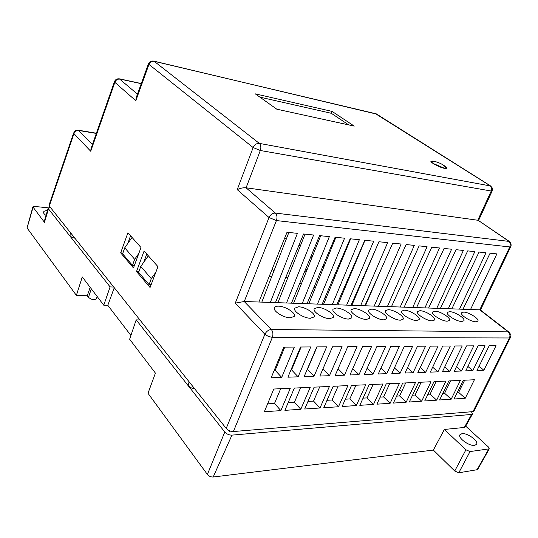 <?xml version="1.0" encoding="UTF-8"?>
<svg xmlns="http://www.w3.org/2000/svg" width="538" height="538" viewBox="0 0 538 538"><rect width="100%" height="100%" fill="white"/><g stroke="black" fill="none" stroke-linecap="round" stroke-linejoin="round"><path stroke-width="0.81" d="M462.001 433.648C467.414 432.747 478.954 441.18 476.547 444.354L474.61 445.37C469.197 446.358 457.535 437.784 459.983 434.684L462.001 433.648M275.281 367.79L276.25 367.763M292.033 367.353L292.625 367.333M326.095 298.2L325.113 297.306M315.167 288.18L314.037 287.144M301.213 284.286L299.78 283.21M287.891 277.5L285.779 277.373M271.737 276.532L269.235 276.377M401.644 391.603L399.633 389.7M459.358 388.18L460.32 389.028M298.456 246.424L299.727 247.547M310.621 257.144L311.717 258.112M322.343 267.467L323.271 268.287M333.627 277.413L334.407 278.099M273.976 270.769L272.181 269.074M305.55 269.343L307.178 269.43M306.27 271.683L305.006 270.654M334.999 276.68L334.233 276.007M323.842 266.882L322.928 266.081M312.275 256.72L311.193 255.772M300.265 246.175L299.014 245.066M461.093 387.447L460.131 386.6M207.386 474.469L224.797 432.021L136.181 319.888L129.645 339.229L155.415 373.116L147.997 393.285L207.386 474.469C208.926 476.244 210.862 477.092 213.189 477.004L433.359 450.084L444.361 429.459L464.341 427.454L465.242 426.97M50.39 207.406L48.205 208.078L44.237 221.555L44.466 222.335L32.879 206.888L27.068 227.971L76.376 295.369L82.28 276.949L103.767 305.201L107.808 305.315L130.916 335.47M433.359 450.084L454.731 471.019L458.8 472.781L477.576 469.64M229.538 430.817L229.343 431.274L228.63 430.38M107.808 305.315L114.264 287.702M230.513 431.173L229.343 431.274M103.767 305.201L110.102 286.895L48.46 208.892L44.466 222.335M90.169 287.319L87.264 295.759L76.376 295.369M87.264 295.759L88.434 297.326C91.581 299.787 94.217 300.278 96.342 298.792L97.143 296.492M465.7 426.15L488.376 446.95L489.271 448.84L470.024 451.57L458.8 472.781M464.341 427.454L471.577 414.442L231.945 435.128L213.189 477.004M454.731 471.019L465.915 449.795L444.361 429.459M74.903 238.22C71.695 237.46 70.041 236.39 69.94 235.012L70.646 232.867M48.205 208.078L48.46 208.892M110.102 286.895L113.747 287.05M32.879 206.888L34.627 206.437L48.339 207.843M47.458 210.627C45.239 210.627 43.948 211.098 43.578 212.046C43.336 213.048 44.156 214.171 46.046 215.415M194.803 388.954C190.486 388.053 188.334 386.385 188.367 383.95L189.188 381.893M139.92 319.949L136.181 319.888M224.797 432.021C226.733 434.112 229.114 435.148 231.945 435.128M471.577 414.442L472.498 414.004L471.476 411.738M138.811 253.459L134.661 259.323L124.742 247.81L132.052 237.446M134.365 265.53L132.482 265.409L134.661 259.323M132.482 265.409L122.624 253.815L124.742 247.81M140.788 266.431L138.636 272.363L149.08 284.642L151.292 278.63L140.788 266.431L148.327 255.792M149.08 284.642L151.117 284.736M155.845 272.235L151.292 278.63M465.915 449.795L470.024 451.57M442.996 164.937C445.74 166.511 447.017 167.621 446.822 168.28L444.644 168.401C439.849 167.587 429.902 162.315 430.972 161.171L433.231 161.057M310.446 318.261C303.788 318.348 292.753 311.22 294.743 308.166L298.563 306.801C305.214 306.794 316.095 313.809 314.145 316.909L310.446 318.261M329.807 318.671C323.331 318.765 312.289 311.63 314.266 308.684L317.844 307.42C324.306 307.406 335.201 314.427 333.264 317.42L329.807 318.671M348.449 319.068C342.155 319.168 331.105 312.033 333.069 309.195L336.411 308.018C342.706 307.998 353.607 315.019 351.684 317.911L348.449 319.068M366.412 319.451C360.292 319.552 349.243 312.423 351.18 309.686L354.313 308.597C360.433 308.57 371.348 315.584 369.445 318.375L366.412 319.451M383.735 319.821C377.777 319.928 366.728 312.807 368.644 310.164L371.59 309.148C377.541 309.121 388.456 316.122 386.573 318.819L383.735 319.821M400.44 320.177C394.65 320.285 383.601 313.183 385.497 310.628L388.261 309.686C394.051 309.653 404.973 316.64 403.11 319.242L400.44 320.177M416.573 320.52C410.938 320.628 399.889 313.546 401.772 311.078L404.368 310.204C410.003 310.164 420.918 317.138 419.082 319.653L416.573 320.52M432.155 320.856C426.668 320.964 415.632 313.903 417.488 311.522L419.936 310.702C425.417 310.661 436.331 317.608 434.516 320.043L432.155 320.856M447.219 321.179C441.88 321.287 430.851 314.253 432.68 311.953L434.986 311.186C440.319 311.139 451.227 318.066 449.438 320.419L447.219 321.179M461.786 321.489C456.587 321.596 445.565 314.589 447.374 312.37L449.553 311.657C454.745 311.603 465.646 318.503 463.884 320.776L461.786 321.489M475.881 321.785C470.817 321.899 459.815 314.925 461.597 312.78L463.648 312.107C468.706 312.053 479.6 318.926 477.858 321.125L475.881 321.785M290.325 317.83C283.472 317.918 272.45 310.796 274.447 307.635C274.985 306.599 276.35 306.109 278.543 306.156C285.382 306.156 296.25 313.156 294.286 316.371L290.325 317.83M96.329 133.431L78.898 130.519C76.564 130.364 74.916 131.406 73.955 133.639L73.666 132.879L49.039 205.186L49.288 206.014L226.209 428.43C228.159 430.501 230.546 431.537 233.371 431.543L472.989 411.617L473.951 411.093M478.423 220.506L508.524 241.064C510.293 242.557 510.703 244.521 509.768 246.955L510.676 246.781L480.447 310.036L479.761 309.841L508.195 331.872C509.977 333.547 510.394 335.584 509.446 337.972L510.367 337.595M375.1 113.457L489.923 185.623C491.618 186.975 492.008 188.865 491.107 191.279L477.778 220.25L246.054 187.789L275.369 213.075C277.057 214.918 277.413 217.419 276.418 220.573L509.768 246.955L479.761 309.841M276.781 109.187L255.301 93.868L332.101 111.406L354.246 126.114L276.781 109.187M153.498 61.043L376.714 114.13M150.068 287.514L136.511 271.535L144.097 251.031L157.957 266.653L150.068 287.514M133.471 267.951L120.673 252.867L127.916 232.786L140.996 247.527L133.471 267.951M300.554 347.01L310.756 346.943L298.113 376.822L287.911 377.185L300.554 347.01M316.781 346.902L326.667 346.835L314.031 376.257L304.138 376.607L316.781 346.902M332.511 346.795L342.094 346.734L329.464 375.706L319.875 376.049L332.511 346.795M347.756 346.694L357.05 346.633L344.441 375.174L335.134 375.504L347.756 346.694M362.545 346.593L371.563 346.533L358.98 374.656L349.942 374.979L362.545 346.593M376.896 346.499L385.652 346.438L373.09 374.159L364.32 374.468L376.896 346.499M390.83 346.405L399.337 346.344L386.802 373.675L378.281 373.977L390.83 346.405M404.361 346.311L412.626 346.257L400.124 373.197L391.846 373.493L404.361 346.311M417.515 346.223L425.545 346.169L413.083 372.74L405.027 373.022L417.515 346.223M430.299 346.142L438.107 346.089L425.679 372.289L417.844 372.572L430.299 346.142M442.727 346.055L450.326 346.001L437.939 371.852L430.319 372.128L442.727 346.055M454.818 345.974L462.216 345.927L449.876 371.428L442.451 371.697L454.818 345.974M466.587 345.894L473.79 345.847L461.49 371.018L454.267 371.274L466.587 345.894M478.047 345.82L485.054 345.773L472.808 370.615L465.767 370.87L478.047 345.82M489.21 345.746L496.036 345.699L483.837 370.225L476.977 370.467L489.21 345.746M294.34 388.073L310.231 387.34L300.796 409.284L284.905 410.346L294.34 388.073M314.125 387.158L329.417 386.452L319.989 407.992L304.696 409.021L314.125 387.158M333.17 386.284L347.904 385.598L338.489 406.755L323.748 407.743L333.17 386.284M351.516 385.43L365.719 384.778L356.317 405.558L342.107 406.513L351.516 385.43M369.202 384.616L382.901 383.984L373.527 404.408L359.808 405.329L369.202 384.616M386.264 383.829L399.478 383.217L390.131 403.292L376.896 404.179L386.264 383.829M402.727 383.069L415.497 382.478L406.177 402.216L393.386 403.076L402.727 383.069M418.631 382.33L430.972 381.758L421.684 401.18L409.324 402.007L418.631 382.33M433.998 381.624L445.928 381.072L436.681 400.171L424.724 400.971L433.998 381.624M448.86 380.931L460.4 380.4L451.194 399.196L439.62 399.976L448.86 380.931M463.238 380.272L474.408 379.754L465.242 398.255L454.038 399.008L463.238 380.272M273.775 389.028L290.291 388.261L280.856 410.622L264.346 411.725L273.775 389.028M283.802 347.124L294.333 347.057L281.69 377.407L271.159 377.777L283.802 347.124M143.76 262.241L146.746 254.01M127.856 243.391L130.552 235.758M479.741 309.841L244.218 301.502L271.307 329.518L508.195 331.872L509.156 332.269M275.443 302.605L303.553 233.976L313.627 235.019L286.532 303.002M291.475 303.176L319.572 235.631L329.337 236.633L302.235 303.553M307.037 303.728L335.107 237.231L344.569 238.206L317.481 304.098M322.141 304.259L350.164 238.778L359.35 239.726L332.276 304.622M336.801 304.777L364.777 240.284L373.695 241.206L346.647 305.127M351.045 305.281L378.96 241.75L387.622 242.638L360.615 305.624M364.885 305.772L392.74 243.169L401.146 244.03L374.192 306.102M378.342 306.25L406.123 244.548L414.294 245.389L387.394 306.573M391.55 306.452L419.129 245.886L427.078 246.707L400.238 307.023M404.166 307.164L431.779 247.191L439.506 247.984L412.733 307.467M416.56 307.601L444.079 248.455L451.604 249.228L424.906 307.897M428.631 308.032L456.049 249.693L463.373 250.446L436.755 308.321M440.387 308.449L467.704 250.89L474.832 251.623L448.302 308.731M451.839 308.852L479.055 252.06L485.996 252.773L459.553 309.128M463.003 309.249L490.105 253.196L496.87 253.896L470.521 309.518M258.899 302.02L287.016 232.275L297.413 233.344L270.338 302.423M226.209 428.43L264.878 334.246L235.267 303.136L269.013 217.513L237.224 189.638L253.142 147.553L148.38 63.948C149.436 61.588 151.306 60.66 153.976 61.157L259.329 143.39C260.93 145.018 261.26 147.385 260.311 150.499L246.088 187.796M332.101 111.406L331.314 113.296L259.874 97.129M348.711 124.903L331.314 113.296M148.38 63.948L136.154 97.782L135.818 100.734L114.85 82.354L90.714 151.245L73.955 133.639L49.288 206.014M119.315 78.817L137.472 94.143M141.252 83.672L120.041 79.113C117.64 78.857 115.905 79.933 114.85 82.354L114.473 81.615L91.036 148.549L90.714 151.245M235.267 303.136L244.218 301.502M472.989 411.617L509.446 337.972L272.363 337.373L268.354 336.432L264.878 334.246C266.397 331.354 268.543 329.781 271.307 329.518C273.008 331.677 273.358 334.293 272.363 337.373L233.371 431.543M237.224 189.638C240.251 188.199 243.196 187.58 246.054 187.789M138.891 271.67L136.511 271.535M122.906 253.028L120.673 252.867M298.113 376.822L291.562 369.868L301.146 347.01M290.971 369.882L291.562 369.868M314.031 376.257L307.44 369.411L317.023 346.902M329.464 375.706L322.901 369.041M344.441 375.174L338.066 368.826M358.98 374.656L352.773 368.604M373.09 374.159L367.057 368.375M386.802 373.675L380.931 368.147M400.124 373.197L394.415 367.911M413.083 372.74L407.522 367.669M425.679 372.289L420.265 367.434M437.939 371.852L432.666 367.192M449.876 371.428L444.731 366.95M461.49 371.018L456.48 366.714M472.808 370.615L467.925 366.472M483.837 370.225L479.069 366.237M300.796 409.284L294.414 402.249L300.574 387.79M288.18 402.619L294.414 402.249M319.989 407.992L313.56 401.099L319.72 386.903M307.965 401.435L313.56 401.099M338.489 406.755L332.02 399.996L338.167 386.049M327.017 400.299L332.02 399.996M356.317 405.558L349.814 398.934L355.961 385.228M345.369 399.196L349.814 398.934M373.527 404.408L366.997 397.905L373.123 384.435M363.069 398.14L366.997 397.905M390.131 403.292L383.581 396.91L389.694 383.668M380.144 397.118L383.581 396.91M406.177 402.216L399.606 395.948L405.706 382.928M396.627 396.129L399.606 395.948M421.684 401.18L415.107 395.02L421.18 382.215M412.552 395.174L415.107 395.02M436.681 400.171L430.097 394.125L436.15 381.523M427.945 394.253L430.097 394.125M451.194 399.196L444.603 393.258L450.629 380.85M442.828 393.365L444.603 393.258M465.242 398.255L458.652 392.417L464.657 380.205M457.233 392.498L458.652 392.417M280.856 410.622L274.528 403.439L280.688 388.705M267.615 403.85L274.528 403.439M281.69 377.407L275.187 370.339L284.77 347.118M274.219 370.366L275.187 370.339M335.315 275.913L334.555 275.248M324.158 266.122L323.244 265.328M312.578 255.974L311.502 255.025M300.56 245.429L299.31 244.333M461.51 386.6L460.548 385.753M261.798 302.127L288.859 232.463M378.604 306.263L386.755 287.574M365.416 305.792L381.745 267.884M351.859 305.315L376.513 247.325M337.911 304.817L364.979 240.304M323.567 304.313L350.655 238.832M308.805 303.788L335.9 237.312M293.6 303.25L320.695 235.745M277.938 302.692L305.026 234.131M286.229 239.228L284.743 237.917M444.166 165.744L446.439 168.098L444.361 168.219L433.588 163.66C431.92 162.57 431.18 161.797 431.368 161.339L434.482 161.461M492.068 191.172L260.311 150.499L253.142 147.553C254.588 144.608 256.653 143.222 259.329 143.39L490.676 185.993M33.033 207.419L27.068 227.971M91.352 288.872L88.434 297.326M476.924 470.03L488.652 449.163M135.818 100.734L148.844 64.715C149.988 62.152 151.797 61.023 154.265 61.332L376.264 113.848L490.239 185.718C493.4 188.704 492.028 188.468 492.452 189.349L492.062 191.198L478.531 220.573M244.252 301.502L276.418 220.573L269.013 217.513C270.527 214.541 272.645 213.061 275.369 213.075L509.345 241.448M78.144 130.169L92.442 144.527M465.215 427.024L472.498 414.004M477.549 469.687L489.271 448.84M480.293 309.915L508.834 332.02C512.627 336.512 510.125 335.927 510.34 337.649L473.924 411.16M478.181 220.338L508.955 241.179C512.29 243.996 510.777 246.794 510.676 246.781M114.473 81.615C115.441 79.395 117.183 78.487 119.705 78.898L141.299 83.545M73.666 132.879C74.977 131.951 72.771 130.613 78.454 130.223L96.403 133.222M431.348 161.38L431.146 161.824M446.338 167.567C441.483 163.404 440.111 163.317 436.466 161.951L431.9 161.091M446.439 168.098L446.231 168.542"/></g></svg>

